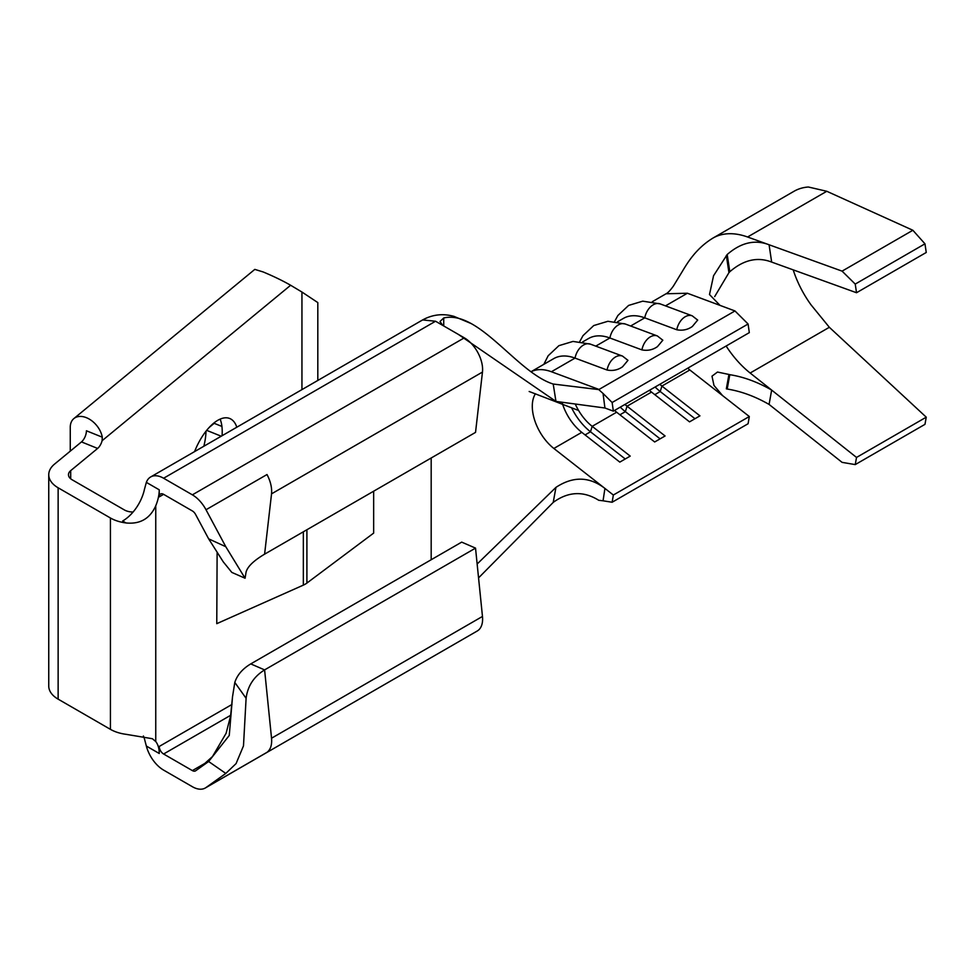 <?xml version="1.0" encoding="UTF-8"?>
<svg xmlns="http://www.w3.org/2000/svg" width="975" height="975" viewBox="0 0 975 975"><rect width="100%" height="100%" fill="white"/><g stroke="black" fill="none" stroke-linecap="round" stroke-linejoin="round"><path stroke-width="1.46" d="M662.805 340.238L657.43 346.637C652.884 349.879 647.705 350.963 641.916 349.891A14.796 9.908 -69.6 0 1 650.362 336.85A14.796 9.908 -69.6 0 1 657.345 335.936L662.829 340.214M627.949 360.36L622.574 366.771C618.016 370.013 612.848 371.097 607.059 370.025A14.796 9.908 -69.6 0 1 615.493 356.984A14.796 9.908 -69.6 0 1 622.489 356.07L627.973 360.348M697.673 320.105L692.299 326.515C687.741 329.745 682.573 330.83 676.784 329.769A14.796 9.908 -69.6 0 1 685.23 316.729A14.796 9.908 -69.6 0 1 692.213 315.815L697.698 320.092M220.118 419.14A43.144 20.207 -68 0 1 222.215 431.596A43.144 20.207 -68 0 1 222.056 435.74M712.932 238.095A93.685 54.088 -120 0 1 712.957 238.083A93.685 54.088 -120 0 1 747.581 236.998L826.776 191.283L808.36 187.005A93.685 54.088 -120 0 0 793.991 191.295L712.932 238.095A93.685 54.088 -120 0 0 712.091 238.595M769.117 404.454L842.083 462.357L855.233 464.6L924.97 424.344L926.25 417.178L856.525 457.433L771.652 390.085L769.08 404.43C754.955 396.337 741 391.219 727.192 389.037L726.338 388.818L728.947 374.461L729.8 374.692C743.547 376.85 757.477 381.968 771.615 390.049L771.652 390.085M855.233 464.6L856.525 457.433M793.199 269.856A73.954 42.705 60 0 0 811.115 304.956L829.347 327.295L926.25 417.178M603.05 500.797L598.76 500.297C583.391 490.754 568.218 491.461 553.215 502.405L555.957 487.366C573.056 476.105 589.375 476.458 604.927 488.426L603.05 500.797L612.129 502.247L748.093 423.735L749.312 416.52L722.56 395.582L713.968 385.43L711.994 376.167L717.478 372.048L728.947 374.461M245.066 578.224L231.818 572.41L223.251 561.832L208.638 538.834L225.798 546.719L245.066 578.236L246.102 571.947C247.674 566.487 253.841 560.564 264.603 554.166L475.532 432.388L482.467 372.072A25.886 14.942 -120 0 0 464.307 337.837L442.894 325.479L440.005 321.518L443.71 317.972C478.908 309.77 517.177 372.779 553.215 384.04L598.76 389.598L603.05 393.461L604.927 408.001L555.957 401.42L458.311 334.376M209.198 427.44L214.195 423.321M221.215 436.215L206.688 430.353M133.088 512.021A12.322 7.117 180 0 1 124.373 509.937L72.077 479.749A12.322 7.117 180 0 1 68.469 474.715A12.322 7.117 180 0 1 70.7 470.633L97.622 448.439L81.473 441.907L54.551 464.1A32.053 18.501 0 0 0 48.75 474.715A32.053 18.501 0 0 0 58.134 487.793L110.431 517.993A32.053 18.501 0 0 0 125.994 522.953L122.631 521.016A32.053 18.501 120 0 0 144.458 489.292L146.347 482.369L159.242 489.816L159.242 496.86A6.167 3.559 60 0 1 160.522 494.033A6.167 3.559 60 0 1 163.605 494.337L192.368 510.949A6.167 3.559 60 0 1 195.609 514.495L208.638 538.834M48.75 474.715L48.75 686.071A32.053 18.501 0 0 0 58.134 699.148L110.431 729.349A32.053 18.501 0 0 0 125.994 734.309L152.368 738.721L155.756 741.561A32.053 18.501 -60 0 1 159.242 753.492L146.347 746.046A25.886 14.942 -120 0 0 163.605 770.104L192.368 786.715A25.886 14.942 -120 0 0 205.311 787.995A25.886 14.942 -120 0 0 206.005 787.544L225.798 773.431L208.638 761.512L195.609 770.811A6.167 3.559 60 0 1 195.439 770.908A6.167 3.559 60 0 1 192.368 770.603L163.605 754.004A6.167 3.559 60 0 1 159.242 746.448L159.242 753.492M482.467 372.072L271.538 493.85C272.086 487.853 270.587 481.418 267.016 474.533L206.005 509.754A25.886 14.942 -120 0 0 192.368 494.837L163.605 478.237A25.886 14.942 -120 0 0 150.662 476.958A25.886 14.942 -120 0 0 146.347 482.369M206.005 509.754L225.798 546.719M205.311 787.995L477.25 630.996A25.886 14.942 -120 0 0 482.467 616.444L475.532 548.121L461.687 542.124L250.758 663.902C242.507 668.85 237.181 675.029 234.804 682.439L246.102 698.295C247.674 686.059 253.841 676.589 264.603 669.898L250.758 663.902M475.532 548.121L264.603 669.898L271.538 738.221L482.467 616.444M146.347 746.046L144.458 738.879A32.053 18.501 120 0 0 143.374 736.003M217.12 553.008L216.767 623.671L303.335 585.134A19.719 11.383 0 0 0 306.906 583.062L373.657 533.093L373.657 491.193M159.242 489.816A32.053 18.501 -60 0 1 155.756 505.769C149.992 518.639 140.071 524.367 125.994 522.953M246.102 698.295L243.482 745.887L236.084 763.583L225.798 773.431M208.638 761.512L229.259 735.455L232.501 696.893L234.804 682.439M194.573 451.596A43.144 20.207 -68 0 1 229.747 418.507A43.144 20.207 -68 0 1 236.803 427.221M301.945 389.61L301.945 292.037L290.635 285.261L102.095 440.724A8.629 4.046 -68 0 1 97.622 448.439M317.813 380.445L317.813 302.579L301.945 292.037M81.473 441.907A8.629 4.046 112 0 0 86.422 430.779L102.29 437.19A19.719 13.187 -129.5 0 0 86.422 417.69A19.719 13.187 -129.5 0 0 73.868 418.58A19.719 13.187 -129.5 0 0 70.261 427.269L70.261 451.145M205.993 431.218A43.144 20.207 -68 0 1 203.848 446.245M221.922 426.441L213.744 423.138M73.868 418.58L254.804 269.392L263.165 271.952C273.634 276.327 282.787 280.763 290.635 285.261M102.29 437.19L102.095 440.724M604.927 408.001L613.348 411.133L749.312 332.633L748.093 324.005L734.979 310.952L599.016 389.452L551.411 371.743A56.696 32.736 -120 0 0 537.152 369.854A56.696 32.736 -120 0 0 530.985 371.78M553.215 502.405L478.554 577.895M163.605 478.237L435.545 321.238L422.602 319.946L150.662 476.958M555.957 487.366L477.141 564.025M443.71 317.972L443.735 325.967M555.957 401.42L553.215 384.04M749.312 416.52L613.348 495.02L553.861 448.463A36.977 21.352 60 0 1 542.112 435.533A36.977 21.352 60 0 1 535.433 393.742M613.348 411.133L612.129 402.504L603.05 393.461M622.489 356.07L590.46 344.151A14.796 9.908 110.4 0 0 583.464 345.065A14.796 9.908 110.4 0 0 575.031 358.105A56.696 32.736 -120 0 0 553.702 358.642L530.961 371.768M657.345 335.936L625.316 324.017A14.796 9.908 110.4 0 0 618.333 324.943A14.796 9.908 110.4 0 0 609.887 337.984A56.696 32.736 -120 0 0 588.559 338.508L582.575 341.969M692.213 315.815L660.185 303.895A14.796 9.908 110.4 0 0 653.201 304.809A14.796 9.908 110.4 0 0 644.755 317.85A56.696 32.736 -120 0 0 623.427 318.386L617.431 321.835M562.197 402.87A36.977 21.352 -120 0 0 581.77 432.339L619.808 462.113L630.216 456.105L592.178 426.331L590.497 431.791L625.243 458.981M659.795 384.321A36.977 21.352 -120 0 0 661.915 386.076L699.94 415.85L689.532 421.858L651.507 392.084L627.047 406.209L665.084 435.971L654.676 441.98L616.639 412.218L592.178 426.331A36.977 21.352 -120 0 1 575.347 404.211M614.53 410.451A36.977 21.352 -120 0 0 616.639 412.218M624.938 404.442A36.977 21.352 -120 0 0 627.047 406.209L625.365 411.657L660.099 438.847M649.387 390.329A36.977 21.352 -120 0 0 651.507 392.084M595.774 346.125L609.887 337.984L641.916 349.891M551.411 371.743L575.031 358.105L607.059 370.025M734.979 310.952L720.05 305.394L709.495 294.535L713.554 275.742L727.192 254.524C740.939 242.556 754.906 239.302 769.08 244.762L771.652 262.08L856.525 292.732L855.233 284.078L842.083 271.135L747.581 236.998M630.642 326.003L644.755 317.85L676.784 329.769M748.093 324.005L612.129 402.504M612.129 502.247L613.348 495.02M620.258 407.148A43.753 25.265 -120 0 0 625.365 411.657L619.929 414.789M655.127 387.014A43.753 25.265 -120 0 0 660.221 391.523L694.968 418.714M571.569 407.733A43.753 25.265 -120 0 0 590.497 431.791L585.073 434.923M727.192 389.037L729.8 374.692M726.338 255.426L728.947 272.647L714.687 296.595M771.652 262.08L771.615 262.068C757.514 256.608 743.572 259.825 729.8 271.745L728.947 272.647M729.8 271.745L727.192 254.524M856.525 292.732L926.25 252.476L924.97 243.823L912.868 230.271L842.083 271.135M855.233 284.078L924.97 243.823M826.776 191.283L912.868 230.271M771.615 390.049L750.153 373.023L829.347 327.295M750.153 373.023A73.954 42.705 60 0 1 726.131 346.028M464.307 337.837L192.368 494.837M271.538 493.85L264.603 554.166M232.026 704.438L159.242 746.448M230.709 715.26L163.605 754.004M206.81 762.267L192.368 770.603M271.538 738.221C272.11 744.863 270.599 749.568 267.016 752.322L206.005 787.544M442.882 325.467L435.545 321.238L422.602 319.946C432.559 314.486 443.04 313.304 454.058 316.4L471.108 323.529M163.605 494.337L159.242 496.86M155.756 505.769L155.756 741.561M431.182 559.735L431.182 457.982M303.335 531.802L303.335 585.134M306.906 529.73L306.906 583.062M70.7 470.633L70.7 478.798M58.134 487.793L58.134 699.148M110.431 517.993L110.431 729.349M712.957 238.095C695.675 248.552 686.875 263.847 682.073 271.842L673.408 286.065C670.276 290.392 667.826 292.963 666.071 293.767L687.387 293.243L665.498 305.87M581.77 432.339L553.861 448.463M654.798 394.668L660.221 391.523L661.915 386.076L689.825 369.964L722.56 395.582M689.825 369.964L687.716 368.197M687.387 293.243L720.05 305.394M200.375 767.41L212.501 756.539L226.103 733.297L230.587 715.979L232.501 696.893M529.169 391.487L577.627 410.122M666.059 293.767L652.299 301.714M625.316 324.017L607.888 321.287L593.751 325.553L583.013 335.632L579.759 341.555M660.185 303.895L642.757 301.165L628.619 305.419L617.882 315.498L614.616 321.433M590.46 344.151L573.02 341.421L558.894 345.674L548.157 355.765L543.843 364.333"/></g></svg>
